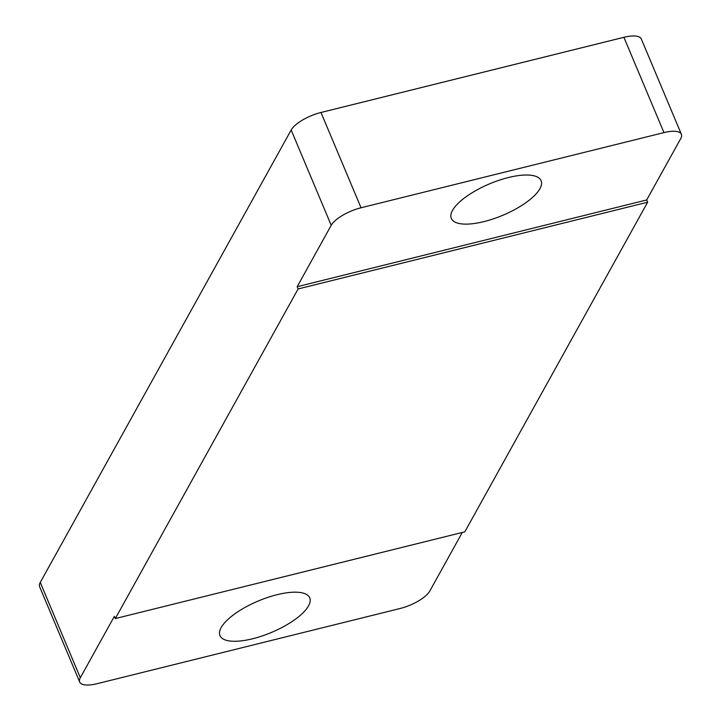 <?xml version="1.0" encoding="UTF-8"?>
<svg xmlns="http://www.w3.org/2000/svg" width="721" height="721" viewBox="0 0 721 721"><rect width="100%" height="100%" fill="white"/><g stroke="black" fill="none" stroke-linecap="round" stroke-linejoin="round"><path stroke-width="1.08" d="M277.071 594.699A48.686 17.052 157.2 0 0 219.968 635.598A48.686 17.052 157.2 0 0 252.629 638.761A48.686 17.052 157.2 0 0 309.733 597.862A48.686 17.052 157.2 0 0 277.071 594.699M483.989 221.599A48.686 17.052 -22.8 0 1 451.319 218.427A48.686 17.052 -22.8 0 1 508.422 177.528A48.686 17.052 -22.8 0 1 541.092 180.692A48.686 17.052 -22.8 0 1 483.989 221.599M681.381 134.286A25.965 9.094 157.2 0 1 680.741 138.567L646.692 199.96L297.169 286.706L331.218 225.303L291.167 130.014A25.965 9.094 -22.8 0 1 320.98 112.476L623.899 37.303A25.965 9.094 -22.8 0 1 641.32 38.988L681.381 134.286A25.965 9.094 157.2 0 0 663.96 132.601L623.899 37.303M320.98 112.476L361.041 207.774L663.96 132.601M361.041 207.774A25.965 9.094 157.2 0 0 331.218 225.303M80.31 677.731A25.965 9.094 157.2 0 0 79.68 682.012L39.619 586.714A25.965 9.094 -22.8 0 1 40.259 582.433L80.31 677.731L114.369 616.329L115.306 618.573L464.829 531.828L647.638 202.204L646.692 199.96M79.68 682.012A25.965 9.094 157.2 0 0 97.101 683.697L400.02 608.524A25.965 9.094 157.2 0 0 429.833 590.986L462.296 532.458M40.259 582.433L291.167 130.014M647.638 202.204L298.115 288.95L115.306 618.573M298.115 288.95L297.169 286.706"/></g></svg>
